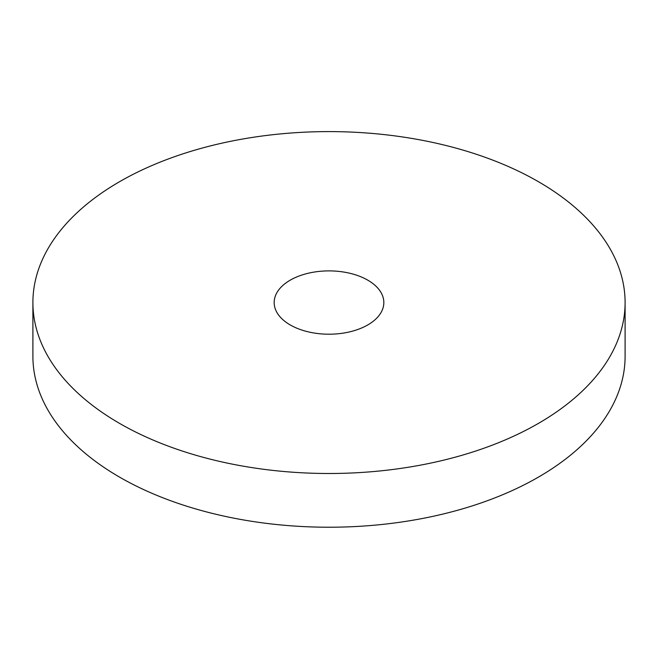 <?xml version="1.0" encoding="UTF-8"?>
<svg xmlns="http://www.w3.org/2000/svg" width="658" height="658" viewBox="0 0 658 658"><rect width="100%" height="100%" fill="white"/><g stroke="black" fill="none" stroke-linecap="round" stroke-linejoin="round"><path stroke-width="0.99" d="M290.227 324.937A54.836 31.658 0 0 0 349.982 331.796A54.836 31.658 0 0 0 383.836 302.548A54.836 31.658 0 0 0 329 270.89A54.836 31.658 0 0 0 274.164 302.548A54.836 31.658 0 0 0 290.227 324.937M119.624 423.431A296.1 170.948 0 0 0 442.316 460.485A296.1 170.948 0 0 0 625.1 302.548A296.1 170.948 0 0 0 329 131.6A296.1 170.948 0 0 0 32.9 302.548A296.1 170.948 0 0 0 119.624 423.431M32.9 302.548L32.9 356.274A296.1 170.948 0 0 0 119.624 477.157A296.1 170.948 0 0 0 442.316 514.211A296.1 170.948 0 0 0 625.1 356.274L625.1 302.548"/></g></svg>
